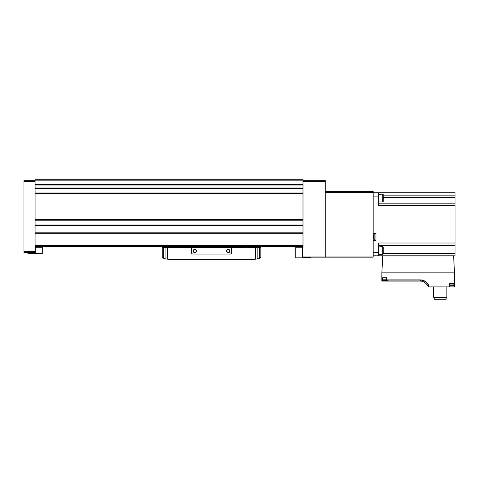 <?xml version="1.0" encoding="UTF-8"?>
<svg xmlns="http://www.w3.org/2000/svg" width="479" height="479" viewBox="0 0 479 479"><rect width="100%" height="100%" fill="white"/><g stroke="black" fill="none" stroke-linecap="round" stroke-linejoin="round"><path stroke-width="0.72" d="M35.087 180.852L302.997 180.852L302.997 179.739L35.087 179.739L35.087 247.356L35.644 247.356L35.644 252.702L23.95 252.702L23.95 251.589L35.644 251.589M302.997 180.852L302.997 184.457L35.087 184.451L302.997 184.451L302.997 247.356L302.441 247.356L302.441 257.157L325.277 257.157L325.277 256.043L325.277 257.157L373.177 257.157L373.177 256.043L302.441 256.043M35.087 246.571L302.997 246.571M325.277 191.432L373.177 191.432L373.177 192.546L325.277 192.546L325.277 256.043L325.277 180.296L302.997 180.296M23.95 251.589L23.95 180.296L35.087 180.296M310.236 257.157L310.236 257.822L295.753 257.822L295.753 247.242L295.98 257.822M302.997 247.242L295.98 247.242M42.332 253.367L42.332 247.296L42.332 253.367L27.848 253.367L27.848 252.702M42.332 247.296L35.087 247.296M296.866 247.242L296.866 246.643L301.327 246.643L301.327 247.242M297.315 246.194L296.866 246.643M36.829 246.571L41.218 246.643L40.769 246.194L41.218 247.296M259.414 258.534L258.923 258.642A33.416 33.416 0 0 1 255.558 259.187L259.414 258.534L259.414 247.685L259.42 258.199A33.416 33.416 0 0 0 259.588 258.157A1.617 1.617 0 0 0 260.833 256.588L260.833 247.685L162.249 247.685L162.249 256.588A1.617 1.617 0 0 0 163.495 258.157A33.416 33.416 0 0 0 163.668 258.199L163.668 247.685L163.68 258.534L167.524 259.187A33.416 33.416 0 0 1 164.153 258.642L163.668 258.199L164.225 258.654L163.68 258.534M255.558 247.685L255.558 259.187A33.416 33.416 0 0 1 251.918 259.384L171.159 259.384A33.416 33.416 0 0 1 167.524 259.187L167.524 247.685M251.918 259.384L251.643 259.941L207.365 259.941L207.365 259.384L196.779 259.384L196.779 259.941L171.44 259.941L171.159 259.384M255.265 247.685L255.265 246.571M167.818 246.571L167.818 247.685M176.811 247.685A27.848 27.848 0 0 0 172.392 246.571M249.248 246.571A27.848 27.848 0 0 0 245.488 247.685M244.961 246.571L244.961 247.685M178.122 246.571L178.122 247.685M207.365 259.941L196.779 259.941M171.44 259.941L171.44 259.384L171.44 259.941M191.486 247.685L191.486 252.589A1.449 1.449 0 0 0 192.935 254.038L230.142 254.038A1.449 1.449 0 0 0 231.591 252.589L231.591 247.685M196.504 251.032A1.671 1.671 0 0 1 193.995 252.475A1.671 1.671 0 0 1 193.995 249.583A1.671 1.671 0 0 1 196.504 251.032M229.92 251.032A1.671 1.671 0 0 1 227.411 252.475A1.671 1.671 0 0 1 227.411 249.583A1.671 1.671 0 0 1 229.92 251.032M229.621 251.032A1.371 1.371 0 0 1 227.567 252.217A1.371 1.371 0 0 1 227.567 249.84A1.371 1.371 0 0 1 229.621 251.032M196.198 251.032A1.371 1.371 0 0 1 194.145 252.217A1.371 1.371 0 0 1 194.145 249.84A1.371 1.371 0 0 1 196.198 251.032M373.177 192.546L373.177 256.043M382.757 246.649L382.757 254.451L383.2 254.002L383.2 247.098L382.757 246.649L378.745 246.913M378.745 254.187L379.009 246.649M382.757 194.139L382.757 201.94L383.2 201.491L383.2 194.588L382.757 194.139L378.745 194.402M378.745 201.677L379.009 194.139M453.601 255.822L382.757 255.822L381.865 272.862L454.493 272.862L453.601 255.822L455.05 255.822L455.05 250.972L383.2 250.972M454.493 272.862L454.493 286.34L453.936 286.897L454.493 286.34M386.571 280.137L388.044 280.538L382.278 280.736L382.278 277.766L386.463 277.766L386.571 280.137L386.685 277.766L381.865 277.766L381.865 280.55M381.865 277.766L381.865 272.862M449.787 283.556L449.895 286.897L429.154 286.897A9.101 9.101 0 0 0 420.293 279.88L386.685 279.88M454.493 283.556L449.667 283.556L449.667 286.897M428.861 286.897L427.118 285.053L429.154 286.897M452.769 285.783L450.092 285.783L453.23 285.718L453.882 284.951L453.882 283.556L449.895 283.556L449.895 286.897L453.936 286.897M382.422 281.107L381.895 280.736L382.422 281.107L420.293 281.107L420.293 279.88M381.895 280.736L382.278 280.736M455.05 250.972L455.05 203.186L378.745 203.186M455.05 203.186L455.05 192.768L373.177 192.768M382.757 255.822L378.745 255.822L378.745 252.475L373.177 252.475M378.745 255.822L373.177 255.822M373.177 233.375L375.961 233.375L375.961 240.614L373.177 240.614M455.05 243.009L378.745 243.009L378.745 252.475M378.745 192.768L378.745 205.581L455.05 205.581M455.05 245.404L378.745 245.404M373.734 235.213L373.734 238.776M373.734 236.159L373.734 235.548M373.734 237.829L373.734 238.44M373.734 236.824L373.734 237.159M446.141 297.591L434.219 297.591L434.219 299.261L446.141 299.261L446.141 297.591L446.865 297.178L446.865 286.897M434.219 297.591L433.495 297.178L446.865 297.178M427.118 285.053A7.874 7.874 0 0 0 420.293 281.107A7.874 7.874 0 0 1 427.118 285.053M35.087 233.297L302.997 233.297M35.087 245.458L302.997 245.458M35.087 188.714L302.997 188.714M35.087 193.013L302.997 193.013M35.087 184.235L302.997 184.235M325.277 181.409L302.997 181.409M35.087 185.002L302.997 185.002M35.087 187.948L302.997 187.948M35.087 188.498L302.997 188.498L35.087 188.492M35.087 193.169L302.997 193.169M35.087 193.318L302.997 193.318M35.087 193.474L302.997 193.474M35.087 219.717L302.997 219.717M35.087 220.047L302.997 220.047L35.087 220.053M35.087 220.202L302.997 220.202M35.087 225.046L302.997 225.046M35.087 225.202L302.997 225.202L35.087 225.196M35.087 225.531L302.997 225.531M35.087 232.836L302.997 232.836M35.087 232.992L302.997 232.992M35.087 233.141L302.997 233.141M23.95 181.409L35.087 181.409M306.698 257.157L306.698 257.822M305.638 257.157L305.638 257.822M42.11 247.296L42.11 253.367M32.446 252.702L32.446 253.367M31.392 252.702L31.392 253.367M257.151 258.971L257.151 247.685M165.932 258.971L165.932 247.685M250.194 259.941L250.194 259.384M208.03 259.941L208.03 259.384M196.109 259.941L196.109 259.384M172.883 259.941L172.883 259.384M386.469 280.095L420.293 280.095A8.885 8.885 0 0 1 428.933 286.897M378.745 196.109L373.177 196.109M455.05 197.617L383.2 197.617M455.05 195.163L383.2 195.163M455.05 253.427L383.2 253.427M373.734 235.045C374.201 234.015 374.572 233.644 374.847 233.932L374.847 240.057C374.65 240.386 374.279 240.009 373.734 238.943M386.571 277.766L386.571 279.993M454.08 283.556L454.08 286.879M383.128 279.928L382.476 279.155L386.463 279.155M449.895 285.718L453.23 285.718M449.895 284.951L453.882 284.951M36.763 246.643L36.763 247.296M259.426 258.528L259.426 258.199M163.65 258.528L163.65 258.199M382.757 254.451L379.009 254.451M382.757 201.94L379.009 201.94M374.847 240.057L375.961 240.057M374.847 233.932L375.961 233.932M433.495 297.178L433.495 286.897M382.476 279.155L382.476 277.766M450.092 285.783L449.631 285.718"/></g></svg>
